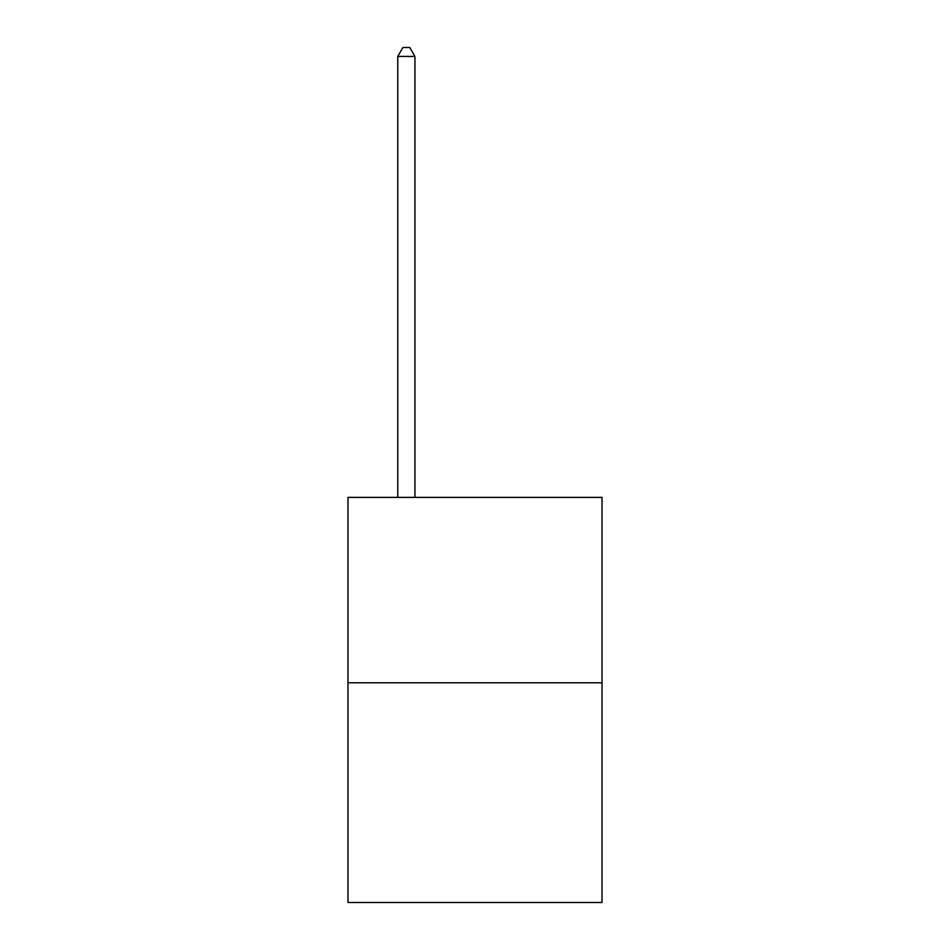 <?xml version="1.0" encoding="UTF-8"?>
<svg xmlns="http://www.w3.org/2000/svg" width="950" height="950" viewBox="0 0 950 950"><rect width="100%" height="100%" fill="white"/><g stroke="black" fill="none" stroke-linecap="round" stroke-linejoin="round"><path stroke-width="1.43" d="M602.027 682.777L602.027 497.384L347.973 497.384L347.973 902.5L602.027 902.5L602.027 682.777L347.973 682.777M414.924 497.384L414.924 56.43L397.753 56.43L397.753 497.384M397.753 56.43L402.907 47.5L409.771 47.5L414.924 56.43"/></g></svg>

